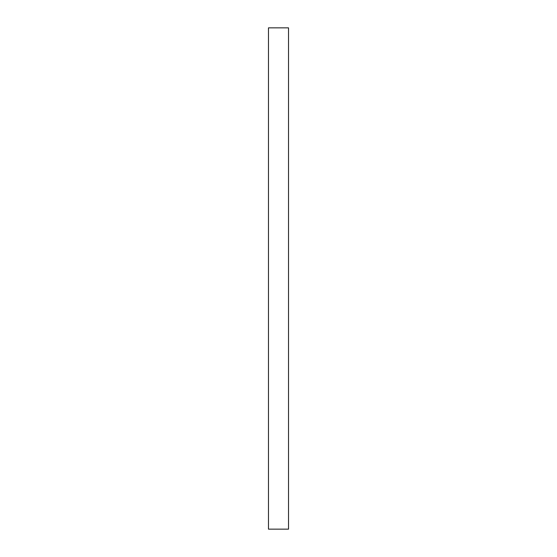 <?xml version="1.0" encoding="UTF-8"?>
<svg xmlns="http://www.w3.org/2000/svg" width="557" height="557" viewBox="0 0 557 557"><rect width="100%" height="100%" fill="white"/><g stroke="black" fill="none" stroke-linecap="round" stroke-linejoin="round"><path stroke-width="0.84" d="M268.474 529.15L268.474 27.85L288.526 27.85L288.526 529.15L268.474 529.15"/></g></svg>
